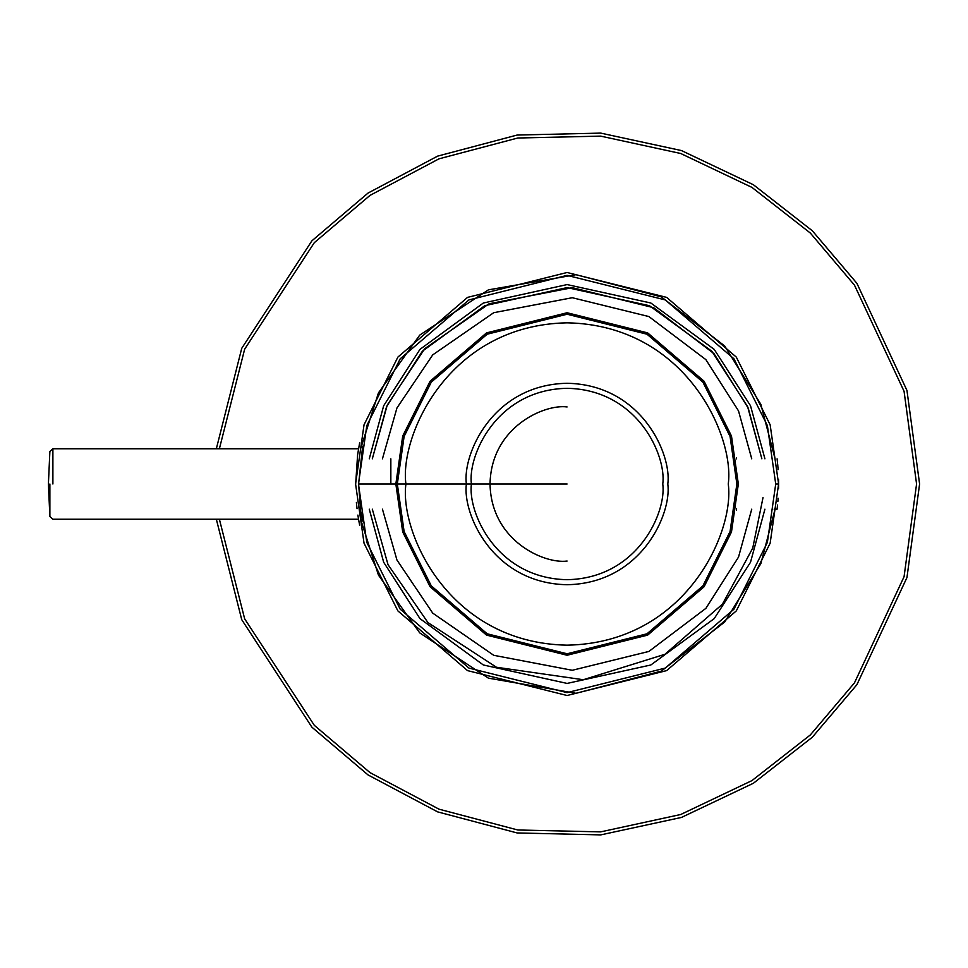 <?xml version="1.0" encoding="UTF-8"?>
<svg xmlns="http://www.w3.org/2000/svg" width="968" height="968" viewBox="0 0 968 968"><rect width="100%" height="100%" fill="white"/><g stroke="black" fill="none" stroke-linecap="round" stroke-linejoin="round"><path stroke-width="1.45" d="M216.348 448.753L241.734 348.335L311.902 240.814L368.034 193.068L437.596 156.138L517.081 135.06L600.668 133.1L681.484 150.572L753.37 184.731L812.321 230.771L856.898 283.309L906.955 390.443L919.6 484L906.955 577.557L856.898 684.691L812.321 737.229L753.37 783.269L681.484 817.428L600.668 834.9L517.081 832.94L437.596 811.862L368.034 774.932L311.902 727.186L241.734 619.665L216.348 519.247L241.734 619.665L311.902 727.186L368.034 774.932L437.596 811.862L517.081 832.94L600.668 834.9L681.484 817.428L753.37 783.269L812.321 737.229L856.898 684.691L906.955 577.557L919.6 484L906.955 390.443L856.898 283.309L812.321 230.771L753.37 184.731L681.484 150.572L600.668 133.1L517.081 135.06L437.596 156.138L368.034 193.068L311.902 240.814L241.734 348.335L216.348 448.753M219.385 519.247L244.65 618.818L314.322 725.347L370.03 772.633L439.012 809.175L517.807 830L600.656 831.875L680.722 814.499L751.93 780.607L810.325 734.954L854.466 682.876L904.064 576.71L916.575 484L904.064 576.71L854.466 682.876L810.325 734.954L751.93 780.607L680.722 814.499L600.656 831.875L517.807 830L439.012 809.175L370.03 772.633L314.322 725.347L244.65 618.818L219.385 519.247L244.65 618.818L314.322 725.347L370.03 772.633L439.012 809.175L517.807 830L600.656 831.875L680.722 814.499L751.93 780.607L810.325 734.954L854.466 682.876L904.064 576.71L916.575 484L904.064 391.29L854.466 285.124L810.325 233.046L751.93 187.393L680.722 153.501L600.656 136.125L517.807 138L439.012 158.825L370.03 195.367L314.322 242.653L244.65 349.182L219.385 448.753L244.65 349.182L314.322 242.653L370.03 195.367L439.012 158.825L517.807 138L600.656 136.125L680.722 153.501L751.93 187.393L810.325 233.046L854.466 285.124L904.064 391.29L916.575 484L904.064 391.29L854.466 285.124L810.325 233.046L751.93 187.393L680.722 153.501L600.656 136.125L517.807 138L439.012 158.825L370.03 195.367L314.322 242.653L244.65 349.182L219.385 448.753M662.778 484C666.613 511.987 637.912 578.38 567.091 579.687C496.269 578.38 467.568 511.987 471.416 484C467.568 456.013 496.269 389.62 567.091 388.313C637.912 389.62 666.613 456.013 662.778 484M778.55 488.61L778.599 484L770.141 424.783L736.297 357.095L666.625 297.382L567.091 272.492L467.556 297.382L397.884 357.095L364.041 424.783L355.583 484L364.041 543.217L397.884 610.905L467.556 670.618L567.091 695.508L666.625 670.618L736.297 610.905L770.141 543.217L778.599 484L775.719 484L767.37 542.419L733.986 609.174L665.27 668.077L567.091 692.628L468.911 668.077L400.195 609.174L366.811 542.419L358.462 484L567.091 484L358.462 484L366.811 425.581L400.195 358.825L468.911 299.923L567.091 275.372L665.27 299.923L733.986 358.825L767.37 425.581L775.719 484L767.37 425.581L733.986 358.825L665.27 299.923L567.091 275.372L468.911 299.923L400.195 358.825L366.811 425.581L358.462 484L366.811 542.419L400.195 609.174L468.911 668.077L567.091 692.628L665.27 668.077L733.986 609.174L767.37 542.419L775.719 484L778.599 484L770.141 543.217L736.297 610.905L666.625 670.618L567.091 695.508L467.556 670.618L397.884 610.905L364.041 543.217L355.583 484L364.041 424.783L397.884 357.095L467.556 297.382L567.091 272.492L666.625 297.382L736.297 357.095L770.141 424.783L778.599 484L778.55 479.475M777.836 466.031L777.655 464.071M777.546 462.994L777.304 460.599M777.365 461.216L777.534 462.825M777.873 466.552L778.103 469.601L777.873 466.552M778.599 484.048L778.587 486.565M778.066 498.895L777.921 500.843M777.51 505.429L777.389 506.579M777.268 507.619L777.183 508.454M777.135 508.841L777.546 505.018M359.673 442.63L357.591 454.936L355.595 485.331L357.591 454.936L359.66 442.703M356.393 502.44L357.035 508.708L356.393 502.44M357.882 515.085L358.584 519.501L357.882 515.085M358.547 448.753L52.889 448.753L49.876 451.499L48.4 484L49.876 516.501L52.889 519.247L358.547 519.247L359.66 525.297M728.263 484C734.748 531.142 686.385 642.97 567.091 645.172C447.797 642.97 399.445 531.142 405.919 484C399.445 436.858 447.797 325.03 567.091 322.828C686.385 325.03 734.748 436.858 728.263 484M567.091 561.053C544.548 564.15 491.091 541.027 490.038 484C491.091 426.973 544.548 403.85 567.091 406.947M466.37 484C462.329 454.536 492.543 384.659 567.091 383.28C641.639 384.659 671.852 454.536 667.811 484C671.852 513.464 641.639 583.341 567.091 584.72C492.543 583.341 462.329 513.464 466.37 484M763.014 497.576L752.741 548.082L722.418 604.189L664.931 654.295L583.268 679.73L496.439 667.242L427.965 622.618L388.035 564.683L372.317 509.18M372.317 458.82L387.236 405.12L424.674 348.758L489.058 303.771L572.342 287.678L653.642 307.703L713.973 353.623L748.216 408.06L761.864 458.82L747.599 406.608L711.783 351.202L649.431 305.694L567.091 287.605L484.75 305.694L422.399 351.202L386.583 406.608L372.317 458.82M736.551 508.636L736.333 510.148M736.333 457.852L736.479 458.82M362.637 446.236L358.608 483.976L360.616 510.729L362.492 521.062M362.322 520.288L362.117 519.247M778.115 498.242L777.873 501.497M777.098 458.82L777.546 462.946M751.737 509.18L738.511 557.108L705.902 608.34L648.887 651.44L572.269 670.279L493.716 655.3L432.72 613.119L396.94 560.012L382.445 509.18M382.445 458.82L396.94 407.988L432.72 354.881L493.716 312.7L572.269 297.721L648.887 316.56L705.902 359.66L738.511 410.892L751.737 458.82M738.342 484L731.481 531.952L704.087 586.753L647.677 635.105L567.091 655.251L486.505 635.105L430.094 586.753L402.7 531.952L395.851 484L402.7 436.048L430.094 381.247L486.505 332.895L567.091 312.749L647.677 332.895L704.087 381.247L731.481 436.048L738.342 484M736.866 484L730.066 531.541L702.913 585.858L646.987 633.798L567.091 653.775L487.194 633.798L431.28 585.858L404.116 531.541L397.316 484L404.116 436.459L431.28 382.142L487.194 334.202L567.091 314.225L646.987 334.202L702.913 382.142L730.066 436.459L736.866 484M764.914 509.18L750.515 562.251L714.202 618.637L650.847 664.98L567.091 683.42L483.334 664.98L419.979 618.637L383.667 562.251L369.268 509.18M369.268 458.82L383.667 405.749L419.979 349.363L483.334 303.02L567.091 284.58L650.847 303.02L714.202 349.363L750.515 405.749L764.914 458.82M775.065 458.82L760.836 404.309L724.742 346.036L661.277 296.873L575.984 274.694L488.38 289.856L419.713 335.122L378.452 392.875L360.592 448.753M360.592 519.247L378.452 575.125L419.713 632.878L488.38 678.144L575.984 693.306L661.277 671.126L724.742 621.964L760.836 563.691L775.065 509.18M776.578 484L778.599 484M390.842 484L390.842 458.82L390.842 484M52.889 484L52.889 448.753L52.889 484M49.876 484L49.876 516.501L49.876 484M774.194 509.18L777.098 509.18"/></g></svg>
